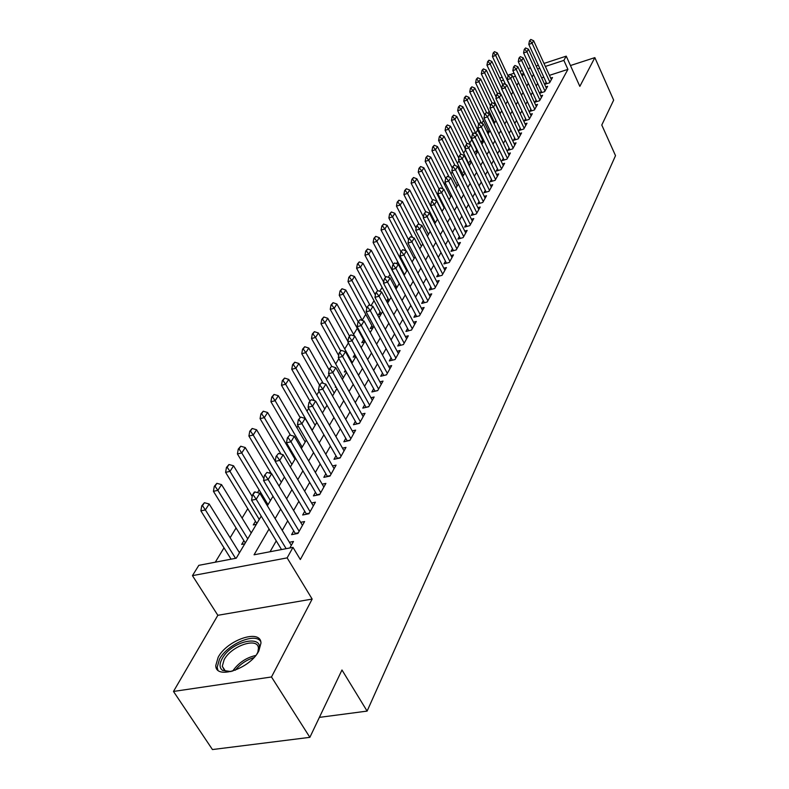 <?xml version="1.0" encoding="UTF-8"?>
<svg xmlns="http://www.w3.org/2000/svg" width="789" height="789" viewBox="0 0 789 789"><rect width="100%" height="100%" fill="white"/><g stroke="black" fill="none" stroke-linecap="round" stroke-linejoin="round"><path stroke-width="1.18" d="M218.139 657.316L215.792 665.482C215.407 680.296 250.212 668.648 258.841 650.905L260.952 643.124C260.952 628.488 227.163 639.82 218.139 657.316M499.743 78.2L502.129 77.154M543.996 63.436L566.236 56.147L579.836 86.376L594.847 57.627L613.655 100.134L601.78 125.027L615.519 155.65L367.112 711.096L341.972 669.989L309.87 737.34L212.448 749.55L173.481 691.45L271.485 676.972L312.158 599.078L287.137 557.882L192.447 575.645L198.818 565.338L236.256 558.188L261.218 516.134M312.158 599.078L217.843 615.302L173.481 691.45M217.843 615.302L192.447 575.645M500.127 93.033L499.644 93.822M494.683 101.998L493.806 103.448M489.131 111.141L487.829 113.281M483.47 120.47L481.734 123.331M477.68 129.998L475.728 133.213M471.783 139.722L469.751 143.065M465.559 149.959L463.646 153.115M458.991 160.778L457.413 163.382M452.275 171.854L451.042 173.876M445.4 183.176L444.532 184.606M438.359 194.765L437.875 195.564M405.211 249.373L404.599 250.379M397.686 261.761L396.522 263.674M389.993 274.434L388.247 277.314M382.113 287.423L379.756 291.299M374.035 300.717L371.037 305.659M365.761 314.347L362.2 320.216M357.279 328.323L353.58 334.408M348.413 342.919L344.744 348.975M338.895 358.591L335.67 363.907M329.121 374.706L326.37 379.243M319.062 391.275L316.813 394.973M308.716 408.308L307 411.138M298.074 425.843L296.92 427.746M287.117 443.882L286.555 444.809M270.203 471.743L269.394 473.075M259.147 489.949L257.52 492.642M247.776 508.688L242.085 518.067M236.069 527.979L230.132 537.743M224.007 547.842L215.289 562.192M594.847 57.627L570.457 65.536M309.87 737.34L271.485 676.972M546.136 82.224L544.992 84.255L549.578 82.786L552.507 77.539L550.712 78.121M541.165 91.07L540.001 93.132L544.617 91.662L547.605 86.317L545.781 86.898M536.086 100.095L534.903 102.185L539.568 100.716L542.615 95.262L540.751 95.854M530.898 109.306L529.705 111.427L534.409 109.957L537.516 104.385L535.623 104.986M525.612 118.705L524.399 120.865L529.143 119.386L532.309 113.705L530.386 114.306M520.217 128.291L518.984 130.491L523.768 129.011L527.003 123.212L525.04 123.824M514.704 138.095L513.452 140.324L518.274 138.844L521.578 132.917L519.586 133.538M509.083 148.095L507.8 150.364L512.672 148.884L516.045 142.839L514.014 143.46M503.333 158.313L502.031 160.621L506.942 159.141L510.394 152.958L508.313 153.589M497.455 168.757L496.133 171.095L501.094 169.615L504.615 163.303L502.504 163.944M491.458 179.419L490.117 181.805L495.117 180.326L498.717 173.876L496.557 174.517M485.314 190.327L483.953 192.753L489.002 191.273L492.681 184.675L490.482 185.326M479.041 201.481L477.661 203.947L482.75 202.467L486.517 195.721L484.268 196.382M472.631 212.882L471.22 215.397L476.359 213.918L480.205 207.024L477.907 207.685M466.062 224.549L464.632 227.104L469.82 225.634L473.755 218.573L471.408 219.243M459.346 236.483L457.886 239.087L463.123 237.617L467.157 230.398L464.76 231.069M452.482 248.703L450.992 251.346L456.279 249.886L460.401 242.489L457.955 243.17M445.44 261.208L443.921 263.901L449.266 262.451L453.488 254.877L450.983 255.567M438.23 274.02L436.692 276.761L442.077 275.312L446.406 267.55L443.842 268.25M430.853 287.137L429.285 289.938L434.719 288.488L439.157 280.539L436.534 281.249M423.289 300.579L421.691 303.43L427.184 301.99L431.731 293.853L429.038 294.563M415.537 314.357L413.909 317.267L419.452 315.837L424.117 307.483L421.365 308.203M407.588 328.49L405.921 331.449L411.533 330.029L416.306 321.468L413.485 322.188M399.441 342.978L397.745 345.996L403.406 344.586L408.308 335.798L405.418 336.538M391.078 357.841L389.342 360.928L395.062 359.518L400.092 350.513L397.133 351.243M382.497 373.098L380.722 376.245L386.502 374.844L391.669 365.603L388.622 366.343M373.68 388.76L371.875 391.965L377.714 390.585L383.02 381.087L379.894 381.837M364.636 404.836L362.792 408.12L368.69 406.749L374.134 396.995L370.929 397.755M355.346 421.365L353.452 424.719L359.419 423.358L365.011 413.337L361.717 414.097M345.789 438.339L343.856 441.771L349.882 440.43L355.632 430.123L352.249 430.893M335.966 455.805L333.994 459.306L340.089 457.975L345.996 447.393L342.515 448.162M325.867 473.755L323.845 477.335L330.009 476.033L336.084 465.135L332.494 465.914M315.472 492.228L313.411 495.896L319.634 494.614L325.896 483.401L322.188 484.18M304.771 511.252L302.66 515L308.953 513.738L315.403 502.189L311.586 502.978M293.755 530.829L291.595 534.676L297.956 533.433L304.593 521.549L300.658 522.328M243.9 540.672L241.671 544.42L244.787 543.808M255.458 521.273L253.269 524.941L256.356 524.32M266.682 502.425L266.021 503.53M335.729 386.472L335.276 387.231L336.055 387.044M345.395 370.258L344.349 372.004L346.115 371.57M354.794 354.478L353.196 357.161L355.888 356.48M363.542 339.783L361.816 342.682L364.577 341.972M371.915 325.719L370.228 328.559L372.96 327.849M380.091 311.99L378.424 314.781L381.136 314.071M388.07 298.597L386.541 301.161M395.851 285.529L394.924 287.088M403.455 272.757L403.09 273.369M457.403 182.18L457.058 182.752L457.6 182.594M464.04 171.026L463.291 172.278L464.484 171.923M470.54 160.128L469.406 162.031L471.201 161.479M476.684 149.802L475.382 151.991L477.759 151.261M482.523 139.998L481.241 142.158L483.608 141.418M488.233 130.402L487.198 132.138M493.835 120.993L493.224 122.029M240.063 551.767L238.978 551.984M251.77 532.042L250.784 532.24M295.382 458.567L294.721 458.715M305.54 441.445L304.948 441.574M315.432 424.778L314.91 424.896M385.436 277.067L371.234 250.291L368.779 254.137L364.952 255.222L389.135 300.599L386.61 301.29M393.267 264.216L379.302 237.657L376.905 241.414L373.118 242.499L396.897 287.502L395.358 287.916M404.52 274.671L403.869 274.848M489.328 131.793L487.336 132.414M494.93 122.354L493.589 122.768M500.413 113.103L499.693 113.33M269.049 529.034L254.058 554.795L292.985 547.369L300.333 559.539L567.922 69.373L549.44 75.35M543.818 77.164L541.639 77.874M537.644 83.427L536.195 85.971M532.516 92.402L531.007 95.045M527.289 101.544L525.711 104.306M521.953 110.884L520.316 113.754M516.509 120.421L514.803 123.409M510.947 130.155L509.171 133.262M505.266 140.097L503.412 143.332M499.457 150.255L497.534 153.618M493.529 160.631L491.527 164.132M487.474 171.233L485.383 174.882M481.28 182.072L479.11 185.869M474.948 193.157L472.69 197.102M468.469 204.499L466.121 208.602M461.841 216.087L459.395 220.368M455.056 227.962L452.521 232.4M448.122 240.103L445.479 244.728M441.012 252.539L438.26 257.352M433.733 265.272L430.873 270.282M426.277 278.32L423.308 283.527M418.643 291.693L415.547 297.108M410.813 305.392L407.588 311.034M402.784 319.446L399.431 325.315M394.549 333.855L391.058 339.97M386.097 348.639L382.468 355.001M377.428 363.818L373.641 370.445M368.522 379.401L364.587 386.294M359.38 395.397L355.277 402.577M349.991 411.838L345.71 419.324M340.335 428.733L335.877 436.534M330.404 446.11L325.768 454.237M320.196 463.981L315.353 472.453M309.692 482.375L304.643 491.202M298.873 501.301L293.607 510.513M287.729 520.799L282.245 530.405M276.249 540.889L270.045 551.748M289.839 547.97L293.469 541.481L289.405 542.26M319.377 717.379L367.112 711.096M566.236 56.147L563.869 60.398L545.367 66.434M567.922 69.373L563.869 60.398M292.985 547.369L287.137 557.882M507.781 75.3L508.658 75.014M509.763 74.649L514.093 73.229M519.981 71.306L522.377 70.517M528.176 68.613L530.464 67.864M536.185 65.99L538.374 65.28M523.758 73.495L521.361 74.274M515.473 76.198L512.978 77.016M503.52 80.103L501.025 80.922M267.372 505.759L273.004 496.261M279.04 486.093L284.444 476.99M290.372 466.999L295.559 458.271M301.378 448.468L306.339 440.094M312.059 430.469L316.823 422.44M322.435 412.972L327.011 405.27M332.534 395.97L336.913 388.582M342.347 379.44L346.549 372.349M351.884 363.354L355.928 356.549M361.175 347.702L365.06 341.164M370.219 332.465L373.947 326.182M379.026 317.622L382.606 311.596M387.606 303.163L391.048 297.374M395.97 289.08L399.273 283.517M404.126 275.341L407.302 269.996M412.075 261.948L415.122 256.81M419.827 248.88L422.756 243.949M427.391 236.138L430.212 231.394M434.778 223.691L437.491 219.135M441.988 211.541L444.592 207.162M449.04 199.676L451.535 195.465M455.914 188.078L458.32 184.034M462.64 176.756L464.948 172.87M469.208 165.68L471.428 161.942M475.629 154.861L477.769 151.271M481.911 144.279L483.963 140.827M488.056 133.923L490.028 130.609M494.072 123.794L495.965 120.609M499.96 113.882L501.774 110.815M505.719 104.178L507.455 101.229M511.351 94.67L513.028 91.849M516.874 85.37L518.481 82.658M522.288 76.257L523.827 73.653M533.532 74.511L532.062 77.036M528.354 83.407L526.825 86.04M523.068 92.491L521.48 95.222M517.673 101.761L516.016 104.612M512.169 111.219L510.444 114.188M506.548 120.885L504.753 123.972M500.808 130.757L498.934 133.962M494.94 140.837L492.997 144.18M488.943 151.133L486.921 154.614M482.819 161.666L480.708 165.286M476.556 172.426L474.367 176.194M470.155 183.433L467.867 187.348M463.607 194.686L461.23 198.769M456.9 206.205L454.434 210.446M450.046 217.991L447.471 222.409M443.023 230.053L440.351 234.649M435.834 242.401L433.053 247.184M428.476 255.054L425.577 260.025M420.931 268.013L417.923 273.191M413.209 281.298L410.073 286.683M405.28 294.908L402.025 300.51M397.163 308.874L393.77 314.703M388.829 323.194L385.298 329.26M380.278 337.889L376.6 344.201M371.501 352.969L367.674 359.547M362.496 368.453L358.502 375.308M353.235 384.361L349.083 391.492M343.728 400.704L339.398 408.14M333.954 417.499L329.447 425.251M323.904 434.769L319.2 442.856M313.558 452.541L308.657 460.963M302.917 470.826L297.808 479.613M291.96 489.653L286.634 498.816M280.677 509.053L275.124 518.61M539.745 68.268L537.556 68.988M255.054 491.961L254.275 492.129L252.46 495.117L255.054 491.961L259.828 493.273L291.289 545.386M286.151 548.671L256.208 499.259L251.553 500.226L252.46 495.117M281.525 549.558L251.553 500.226M259.828 493.273L256.208 499.259L253.23 494.95M239.471 552.773L209.164 503.993L205.377 509.921L235.556 558.326M202.497 505.68L204.4 502.721L201.747 505.838L202.497 505.68L205.377 509.921L200.889 510.858L231.088 559.174M209.164 503.993L204.4 502.721M201.747 505.838L200.889 510.858M231.049 671.577L222.547 670.364C219.401 667.938 219.243 664.072 222.074 658.785C232.074 639.544 268.447 633.449 257.352 653.144L256.78 654.16M257.855 652.138L258.427 648.4C258.437 636.634 231.305 645.718 224.125 659.762L222.281 666.291L224.589 670.492L228.8 671.794M260.607 641.279C254.669 632.413 227.153 644.445 219.49 659.19L217.172 667.307L217.902 670.117M266.978 472.394L264.443 475.461L266.978 472.394L271.663 473.716L302.463 525.356M299.149 531.303L268.152 479.515L263.556 480.511L264.443 475.461M295.55 533.906L263.556 480.511M271.663 473.716L268.152 479.515L265.212 475.294M278.547 453.409L276.071 456.387L278.547 453.409L283.143 454.73L313.322 505.917M310.097 511.686L279.73 460.372L275.183 461.378L276.071 456.387M306.507 514.231L275.183 461.378M283.143 454.73L279.73 460.372L276.831 456.22M289.77 434.986L287.364 437.885L289.77 434.986L294.287 436.307L323.865 487.04M320.728 492.642L290.983 441.781L286.486 442.797L287.364 437.885M317.148 495.127L286.486 442.797M294.287 436.307L290.983 441.781L288.103 437.708M300.678 417.085L298.321 419.906L300.678 417.085L305.116 418.417L334.102 468.696M331.064 474.14L301.901 423.732L297.453 424.768L298.321 419.906M327.474 476.566L297.453 424.768M305.116 418.417L301.901 423.732L299.061 419.738M251.227 532.969L221.541 484.614L217.872 490.363L247.736 538.848M215.022 486.202L216.867 483.332L214.283 486.369L215.022 486.202L217.872 490.363L213.434 491.32L245.3 542.94M221.541 484.614L216.867 483.332M214.283 486.369L213.434 491.32M252.204 496.528L233.564 465.796L229.993 471.378L259.256 519.438M227.183 467.295L228.978 464.514L226.453 467.463L227.183 467.295L229.993 471.378L225.605 472.355L256.829 523.521M233.564 465.796L228.978 464.514M226.453 467.463L225.605 472.355M263.881 478.617L245.241 447.521L241.769 452.945L270.44 500.591M238.988 448.941L240.734 446.229L238.268 449.099L238.988 448.941L241.769 452.945L237.42 453.931L268.023 504.654M245.241 447.521L240.734 446.229M238.268 449.099L237.42 453.931M275.223 461.19L256.583 429.768L253.21 435.035L281.318 482.266M250.458 431.1L252.155 428.466L249.738 431.267L250.458 431.1L253.21 435.035L248.91 436.041L271.327 473.617M256.583 429.768L252.155 428.466M249.738 431.267L248.91 436.041M311.27 399.698L308.963 402.449L311.27 399.698L315.63 401.039L344.053 450.864M341.104 456.16L312.503 406.197L308.104 407.242L308.963 402.449M337.524 458.537L308.104 407.242M315.63 401.039L312.503 406.197L309.702 402.272M295.007 459.198L267.609 412.509L264.335 417.637L291.891 464.445M261.603 413.761L263.25 411.207L260.903 413.929L261.603 413.761L264.335 417.637L260.074 418.643L281.002 454.119M267.609 412.509L263.25 411.207M260.903 413.929L260.074 418.643M321.567 382.803L319.318 385.486L321.567 382.803L325.847 384.144L353.738 433.526M350.858 438.684L322.819 389.164L318.46 390.22L319.318 385.486M347.288 441.002L318.46 390.22M325.847 384.144L322.819 389.164L320.038 385.308M305.205 442.008L278.33 395.723L275.144 400.713L302.177 447.116M272.452 396.906L274.049 394.421L271.741 397.074L272.452 396.906L275.144 400.713L270.923 401.729L290.46 435.183M278.33 395.723L274.049 394.421M271.741 397.074L270.923 401.729M331.577 366.372L329.378 368.986L331.577 366.372L335.789 367.713L363.157 416.671M360.356 421.681L332.84 372.595L328.53 373.661L329.378 368.986M356.796 423.949L328.53 373.661M335.789 367.713L332.84 372.595L330.098 368.808M315.136 425.291L288.754 379.401L285.657 384.253L312.178 430.261M282.995 380.515L284.553 378.089L282.294 380.683L282.995 380.515L285.657 384.253L281.486 385.279L299.958 417.253M288.754 379.401L284.553 378.089M282.294 380.683L281.486 385.279M341.312 350.395L339.162 352.939L341.312 350.395L345.454 351.736L372.319 400.26M369.587 405.132L342.584 356.49L338.323 357.555L339.162 352.939M366.037 407.361L338.323 357.555M345.454 351.736L342.584 356.49L339.872 352.762M324.792 409.008L298.903 363.512L295.885 368.236L314.397 400.664M293.252 364.557L294.77 362.2L292.561 364.735L293.252 364.557L295.885 368.236L291.752 369.272L309.88 400.95M298.903 363.512L294.77 362.2M292.561 364.735L291.752 369.272M350.789 334.842L348.689 337.327L350.789 334.842L354.863 336.193L381.235 384.282M378.582 389.026L352.072 340.809L347.85 341.893L348.689 337.327M375.041 391.216L347.85 341.893M354.863 336.193L352.072 340.809L349.389 337.15M334.211 393.149L308.785 348.048L305.846 352.644L323.184 383.306M303.242 349.024L304.712 346.736L302.562 349.202L303.242 349.024L305.846 352.644L301.753 353.689L319.555 385.091M308.785 348.048L304.712 346.736M302.562 349.202L301.753 353.689M360.011 319.703L357.95 322.129L360.011 319.703L364.025 321.054L389.924 368.729M387.34 373.355L361.303 325.551L357.131 326.636L357.95 322.129M383.809 375.495L357.131 326.636M364.025 321.054L361.303 325.551L358.65 321.951M343.373 377.704L318.401 332.988L315.541 337.465L331.765 366.431M312.967 333.905L314.397 331.666L312.286 334.082L312.967 333.905L315.541 337.465L311.497 338.52L329.191 370.031M318.401 332.988L314.397 331.666M312.286 334.082L311.497 338.52M368.996 304.958L366.974 307.335L368.996 304.958L372.941 306.319L398.386 353.571M395.861 358.078L370.288 310.698L366.155 311.793L366.974 307.335M392.35 360.188L366.155 311.793M372.941 306.319L370.288 310.698L367.664 307.148M352.308 362.644L327.78 318.312L324.989 322.671L340.532 350.691M322.435 319.17L323.835 317L321.774 319.348L322.435 319.17L324.989 322.671L320.985 323.737L338.688 355.563M327.78 318.312L323.835 317M321.774 319.348L320.985 323.737M377.744 290.608L375.771 292.916L377.744 290.608L381.629 291.96L406.631 338.806M404.175 343.195L379.045 296.23L374.953 297.325L375.771 292.916M400.664 345.266L374.953 297.325M381.629 291.96L379.045 296.23L376.452 292.739M354.488 336.065L336.913 304.012L334.201 308.262L349.468 336.045M331.666 304.82L333.037 302.7L331.005 304.998L331.666 304.82L334.201 308.262L330.226 309.337L347.929 341.459M336.913 304.012L333.037 302.7M331.005 304.998L330.226 309.337M386.275 276.614L384.332 278.872L386.275 276.614L390.091 277.965L414.669 324.407M412.272 328.688L387.577 282.127L383.523 283.231L384.332 278.872M408.781 330.729L383.523 283.231M390.091 277.965L387.577 282.127L385.002 278.685M362.348 320.492L345.819 290.076L343.166 294.218L358.176 321.754M340.67 290.825L341.992 288.754L340.01 291.003L340.67 290.825L343.166 294.218L339.24 295.293L364.666 341.834M345.819 290.076L341.992 288.754M340.01 291.003L339.24 295.293M394.579 262.974L392.675 265.183L394.579 262.974L398.346 264.325L422.5 310.373M420.172 314.545L395.891 268.378L391.886 269.493L392.675 265.183M416.691 316.547L391.886 269.493M398.346 264.325L395.891 268.378L393.346 264.996M370.041 305.323L354.498 276.485L351.914 280.529L366.826 308.124M349.438 277.186L350.74 275.164L348.787 277.363L349.438 277.186L351.914 280.529L348.018 281.604L373.019 327.751M354.498 276.485L350.74 275.164M348.787 277.363L348.018 281.604M402.686 249.679L400.822 251.839L402.686 249.679L406.394 251.03L430.143 296.684M427.875 300.757L403.998 254.985L400.033 256.09L400.822 251.839M424.403 302.72L400.033 256.09M406.394 251.03L403.998 254.985L401.483 251.652M377.625 290.638L362.97 263.23L360.455 267.165L375.377 295.027M357.999 263.881L359.261 261.909L357.358 264.059L357.999 263.881L360.455 267.165L356.589 268.25L381.176 314.012M362.97 263.23L359.261 261.909M357.358 264.059L356.589 268.25M410.586 236.71L408.761 238.82L410.586 236.71L414.245 238.061L437.609 283.32M435.39 287.295L411.907 241.917L407.972 243.032L408.761 238.82M431.938 289.228L407.972 243.032M414.245 238.061L411.907 241.917L409.412 238.633M366.352 250.892L367.585 248.969L365.711 251.07L366.352 250.892L368.779 254.137L383.71 282.235M371.234 250.291L367.585 248.969M365.711 251.07L364.952 255.222M418.298 224.056L416.503 226.118L418.298 224.056L421.898 225.398L444.888 270.282M442.718 274.158L419.62 229.165L415.724 230.28L416.503 226.118M439.286 276.061L415.724 230.28M421.898 225.398L419.62 229.165L417.154 225.93M374.499 238.219L375.702 236.345L373.868 238.406L374.499 238.219L376.905 241.414L399.185 283.675M379.302 237.657L375.702 236.345M373.868 238.406L373.118 242.499M425.823 211.699L424.068 213.72L425.823 211.699L429.374 213.05L451.998 257.549M449.878 261.337L427.145 216.719L423.289 217.843L424.068 213.72M446.466 263.21L423.289 217.843M429.374 213.05L427.145 216.719L424.709 213.533M400.92 251.671L387.172 225.329L384.835 228.997L406.759 270.903M382.448 225.851L383.632 224.017L381.827 226.029L382.448 225.851L384.835 228.997L381.087 230.092L404.471 274.69M387.172 225.329L383.632 224.017M381.827 226.029L381.087 230.092M433.171 199.647L431.445 201.619L433.171 199.647L436.672 200.988L458.932 245.123M456.87 248.821L434.502 204.578L430.676 205.692L431.445 201.619M453.468 250.665L430.676 205.692M436.672 200.988L434.502 204.578L432.076 201.432M408.584 239.767L394.865 213.296L392.577 216.876L414.156 258.437M390.22 213.77L391.374 211.985L389.598 213.947L390.22 213.77L392.577 216.876L388.859 217.961L405.99 250.882M394.865 213.296L391.374 211.985M389.598 213.947L388.859 217.961M440.341 187.871L438.654 189.804L440.341 187.871L443.793 189.212L465.717 232.982M463.695 236.592L441.672 192.713L437.895 193.838L438.654 189.804M460.312 238.406L437.895 193.838M443.793 189.212L441.672 192.713L439.276 189.616M416.109 228.228L402.38 201.53L400.141 205.032L421.385 246.257M397.814 201.974L398.928 200.219L397.192 202.152L397.814 201.974L400.141 205.032L396.463 206.126L412.657 237.469M402.38 201.53L398.928 200.219M397.192 202.152L396.463 206.126M447.353 176.371L445.686 178.265L447.353 176.371L450.756 177.703L472.345 221.107M470.372 224.648L448.685 181.125L444.937 182.249L445.686 178.265M467.009 226.433L444.937 182.249M450.756 177.703L448.685 181.125L446.318 178.077M423.456 216.945L409.718 190.041L407.538 193.463L428.457 234.343M405.221 190.435L406.325 188.729L404.619 190.622L405.221 190.435L407.538 193.463L403.889 194.558L419.186 224.382M409.718 190.041L406.325 188.729M404.619 190.622L403.889 194.558M454.198 165.128L452.561 166.992L454.198 165.128L457.551 166.469L478.815 209.519M476.891 212.971L455.529 169.813L451.821 170.937L452.561 166.992M473.538 214.726L451.821 170.937M457.551 166.469L455.529 169.813L453.182 166.804M437.412 219.263L416.898 178.807L414.767 182.151L435.36 222.705M412.469 179.172L413.544 177.505L411.868 179.35L412.469 179.172L414.767 182.151L411.148 183.245L425.656 211.748M416.898 178.807L413.544 177.505M411.868 179.35L411.148 183.245M460.894 154.151L459.287 155.966L460.894 154.151L464.198 155.482L485.146 198.177M483.262 201.55L462.226 158.747L458.547 159.871L459.287 155.966M479.939 203.286L458.547 159.871M464.198 155.482L462.226 158.747L459.898 155.778M444.118 207.961L423.91 167.83L421.829 171.095L442.116 211.324M419.551 168.156L420.606 166.528L418.959 168.343L419.551 168.156L421.829 171.095L418.239 172.189L432.362 200.12M423.91 167.83L420.606 166.528M418.959 168.343L418.239 172.189M467.433 143.411L465.855 145.196L467.433 143.411L470.698 144.742L491.34 187.092M489.496 190.386L468.765 147.938L465.125 149.062L465.855 145.196M486.182 192.102L465.125 149.062M470.698 144.742L468.765 147.938L466.467 145.008M450.677 196.905L430.774 157.09L428.733 160.285L443.083 188.936M426.484 157.386L427.51 155.788L425.892 157.563L426.484 157.386L428.733 160.285L425.182 161.38L439.088 189.084M430.774 157.09L427.51 155.788M425.892 157.563L425.182 161.38M473.834 132.917L472.276 134.663L473.834 132.917L477.059 134.238L497.395 176.243M495.591 179.478L475.165 137.365L471.556 138.489L472.276 134.663M492.297 181.164L471.556 138.489M477.059 134.238L475.165 137.365L472.887 134.475M457.107 186.086L437.481 146.586L435.489 149.713L449.099 177.052M433.26 146.853L434.266 145.284L432.668 147.03L433.26 146.853L435.489 149.713L431.968 150.807L445.677 178.304M437.481 146.586L434.266 145.284M432.668 147.03L431.968 150.807M480.087 122.64L478.568 124.356L480.087 122.64L483.272 123.962L503.313 165.641M501.548 168.797L481.418 127.019L477.838 128.143L478.568 124.356M498.283 170.454L477.838 128.143M483.272 123.962L481.418 127.019L479.16 124.169M463.39 175.493L444.049 136.31L442.096 139.367L454.987 165.443M439.887 136.536L440.864 135.018L439.305 136.724L439.887 136.536L442.096 139.367L438.605 140.462L452.344 168.185M444.049 136.31L440.864 135.018M439.305 136.724L438.605 140.462M486.211 112.6L484.712 114.277L486.211 112.6L489.348 113.912L509.112 155.255M507.386 158.342L487.543 116.91L483.992 118.034L484.712 114.277M504.132 159.989L483.992 118.034M489.348 113.912L487.543 116.91L485.304 114.089M469.534 165.128L450.47 126.25L448.556 129.248L460.806 154.171M446.367 126.457L447.333 124.958L445.795 126.635L446.367 126.457L448.556 129.248L445.104 130.343L458.853 158.264M450.47 126.25L447.333 124.958M445.795 126.635L445.104 130.343M492.198 102.767L490.728 104.414L492.198 102.767L495.305 104.079L514.783 145.097M513.097 148.115L493.529 107.008L490.008 108.132L490.728 104.414M509.862 149.732L490.008 108.132M495.305 104.079L493.529 107.008L491.31 104.227M470.54 144.673L456.762 116.407L454.888 119.336L466.772 143.687M452.718 116.585L453.665 115.125L452.146 116.762L452.718 116.585L454.888 119.336L451.456 120.431L465.214 148.549M456.762 116.407L453.665 115.125M452.146 116.762L451.456 120.431M498.066 93.151L496.606 94.769L498.066 93.151L501.123 94.453L520.346 135.146M518.689 138.105L499.388 97.323L495.906 98.447L496.606 94.769M515.473 139.702L495.906 98.447M501.123 94.453L499.388 97.323L497.188 94.581M476.014 133.814L462.916 106.771L461.082 109.641L472.808 133.795M458.932 106.919L459.859 105.489L458.37 107.097L458.932 106.919L461.082 109.641L457.679 110.726L477.444 151.36M462.916 106.771L459.859 105.489M458.37 107.097L457.679 110.726M503.806 83.723L502.376 85.311L503.806 83.723L506.824 85.034L525.78 125.402M524.162 128.301L505.128 87.835L501.676 88.96L502.376 85.311M520.967 129.879L501.676 88.96M506.824 85.034L505.128 87.835L502.948 85.123M481.398 123.183L468.952 97.333L467.147 100.144L478.716 124.11M465.017 97.451L465.924 96.051L464.455 97.639L465.017 97.451L467.147 100.144L463.774 101.229L483.262 141.527M468.952 97.333L465.924 96.051M464.455 97.639L463.774 101.229M509.428 74.501L508.017 76.06L509.428 74.501L512.406 75.803L531.105 115.855M529.527 118.705L510.749 78.555L507.317 79.669L508.017 76.06M526.342 120.253L507.317 79.669M512.406 75.803L510.749 78.555L508.589 75.872M486.685 112.797L474.85 88.082L473.094 90.834L484.604 114.839M470.984 88.19L471.861 86.81L470.422 88.368L470.984 88.19L473.094 90.834L469.751 91.928L488.963 131.901M474.85 88.082L471.861 86.81M470.422 88.368L469.751 91.928M514.931 65.467L513.54 66.996L514.931 65.467L517.88 66.769L536.333 106.505M534.774 109.296L516.253 69.462L512.85 70.576L513.54 66.996M531.618 110.835L512.85 70.576M517.88 66.769L516.253 69.462L514.112 66.809M491.971 102.846L480.639 79.028L478.913 81.731L490.442 105.904M476.822 79.107L477.69 77.756L476.27 79.285L476.822 79.107L478.913 81.731L475.599 82.815L494.545 122.473M480.639 79.028L477.69 77.756M476.27 79.285L475.599 82.815M520.316 56.621L518.955 58.12L520.316 56.621L523.235 57.913L541.441 97.353M539.923 100.075L521.637 60.546L518.274 61.66L518.955 58.12M536.776 101.594L518.274 61.66M523.235 57.913L521.637 60.546L519.517 57.932M497.366 93.526L486.31 70.152L484.624 72.795L496.153 97.136M482.543 70.211L483.391 68.89L481.99 70.389L482.543 70.211L484.624 72.795L481.329 73.89L500.019 113.231M486.31 70.152L483.391 68.89M481.99 70.389L481.329 73.89M525.602 47.951L524.261 49.421L525.602 47.951L528.482 49.234L546.461 88.368M544.962 91.051L526.924 51.818L523.58 52.932L524.261 49.421M541.846 92.55L523.58 52.932M528.482 49.234L526.924 51.818L524.823 49.234M502.78 84.65L491.863 61.453L490.206 64.047L501.755 88.536M488.154 61.493L488.983 60.201L487.612 61.67L488.154 61.493L490.206 64.047L486.951 65.132L500.719 94.285M491.863 61.453L488.983 60.201M487.612 61.67L486.951 65.132M530.78 39.45L529.458 40.9L530.78 39.45L533.63 40.732L551.373 79.571M549.903 82.194L532.102 43.267L528.788 44.371L529.458 40.9M546.807 83.673L528.788 44.371M533.63 40.732L532.102 43.267L530.011 40.712M508.086 75.951L497.307 52.932L495.689 55.467L512.87 92.116M493.648 52.942L494.466 51.67L493.105 53.119L493.648 52.942L495.689 55.467L492.454 56.552L505.581 84.492M497.307 52.932L494.466 51.67M493.105 53.119L492.454 56.552M232.627 671.143C238.436 662.888 246.158 657.661 255.784 655.462M253.95 657.602C246.503 659.87 240.27 664.082 235.27 670.246M298.301 532.822L295.303 533.403M309.249 513.205L306.29 513.797M319.89 494.151L316.951 494.762M330.216 475.649L327.317 476.26M340.266 457.659L337.396 458.281M350.03 440.173L347.19 440.804M359.528 423.16L356.717 423.801M368.769 406.611L365.988 407.262M377.763 390.506L375.012 391.157M386.521 374.814L383.799 375.475M224.589 670.492L222.547 670.364M225.269 670.897L222.281 666.291"/></g></svg>
